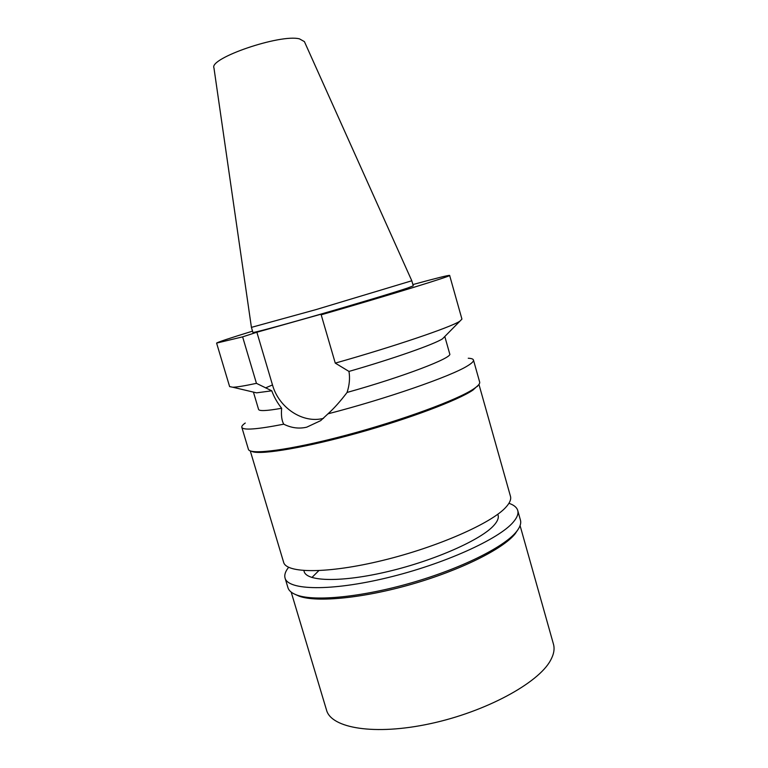 <?xml version="1.0" encoding="UTF-8"?>
<svg xmlns="http://www.w3.org/2000/svg" width="768" height="768" viewBox="0 0 768 768"><rect width="100%" height="100%" fill="white"/><g stroke="black" fill="none" stroke-linecap="round" stroke-linejoin="round"><path stroke-width="1.15" d="M411.792 280.762L304.406 41.616L299.453 38.861C280.147 33.821 208.906 58.224 213.946 67.891L251.414 327.36L252.912 332.438C252.701 333.13 279.61 325.949 317.242 315.149C354.816 304.378 394.406 292.474 407.539 288.048L413.251 285.85L411.802 280.771L315.648 309.706L251.414 327.37M412.886 284.563C436.118 278.208 448.368 275.155 449.635 275.405C452.765 275.606 391.171 294.634 321.187 314.803L334.032 310.55L256.867 332.237L242.611 336.864L216.595 343.104C217.526 342.221 229.507 338.237 252.538 331.152M216.595 343.104L229.622 386.602L232.829 387.245C236.938 387.13 244.819 385.824 256.445 383.347L271.776 390.816L256.56 392.842L253.421 392.102L258.576 409.411C259.19 411.264 266.88 410.89 281.645 408.278C281.05 415.392 281.75 420.701 283.747 424.186C256.925 429.418 242.947 430.454 241.814 427.296C241.546 426.25 242.688 424.829 245.261 423.034M242.611 336.864L256.445 383.347M323.53 418.349C302.822 423.821 278.832 407.818 272.496 384.941L256.867 332.237M321.187 314.803L335.27 363.12L348.97 371.424C394.061 358.445 434.448 344.189 442.541 338.803L461.933 319.104L449.635 275.405M335.27 363.12C394.502 346.378 450.336 327.379 459.581 321.37M283.747 424.186C291.379 427.987 299.04 428.986 306.73 427.171L320.678 420.643L327.974 413.827C334.032 408.384 340.406 401.251 347.078 392.448C403.834 376.598 453.082 357.61 449.722 353.885L444.797 336.499L442.541 338.803M271.776 390.816C274.022 396.979 277.315 402.797 281.645 408.278M347.078 392.448C349.45 385.133 350.083 378.125 348.97 371.424M241.814 427.296L248.39 449.242C249.408 455.328 289.853 450.192 345.85 435.283C401.798 420.432 458.131 399.629 473.866 388.781C478.186 385.862 480.115 383.626 479.654 382.051L473.453 360.01C473.827 361.296 471.821 363.274 467.424 365.923C451.2 376.195 386.304 398.803 327.974 413.827M468.259 358.243C471.389 358.387 473.126 358.973 473.453 360.01M478.339 385.162L472.906 390.115C458.285 400.138 409.776 418.541 358.042 432.96C306.288 447.418 262.675 454.8 252.72 451.766L251.165 451.162M250.262 450.864L283.613 562.234C286.195 573.485 327.475 573.907 382.637 560.438C437.75 547.075 491.904 523.037 505.939 507.168C509.808 502.915 511.325 499.296 510.47 496.33L478.954 384.422M303.869 570.576L304.138 571.488C306.595 581.712 341.99 582.576 388.637 571.382C435.245 560.275 481.402 539.606 493.939 525.331C497.51 521.357 498.893 517.958 498.086 515.146L497.827 514.224M311.885 577.507L318.701 570.768M291.187 592.109L326.525 710.093C331.171 728.198 374.554 735.715 430.138 723.706C485.693 711.84 538.435 683.05 550.502 660.413C553.843 654.384 554.822 648.97 553.459 644.16L520.08 525.61M517.853 529.805L514.877 534.125C502.646 549.12 460.531 570.192 411.917 584.179C363.302 598.205 317.05 602.611 299.386 596.266L295.315 594.461M285.053 578.054L287.933 587.654C288.874 590.822 291.955 593.338 297.187 595.181C315.034 601.594 362.045 597.091 411.494 582.816C460.963 568.579 503.77 547.19 516.144 532.042L516.653 531.418C520.08 527.059 521.347 523.286 520.435 520.109L517.728 510.461C518.64 513.677 517.181 517.536 513.322 522.048C499.286 538.982 443.894 564.182 387.206 577.776C330.48 591.485 287.904 590.294 285.053 578.054C284.189 574.925 285.379 571.344 288.643 567.302M508.934 503.299C513.85 504.96 516.778 507.35 517.728 510.461M265.546 387.898L272.496 384.941M256.56 392.842L232.829 387.245M477.35 386.506L477.811 385.709M252.72 451.766L251.914 451.334M515.376 533.51L516.653 531.418M299.386 596.266L297.187 595.181"/></g></svg>
